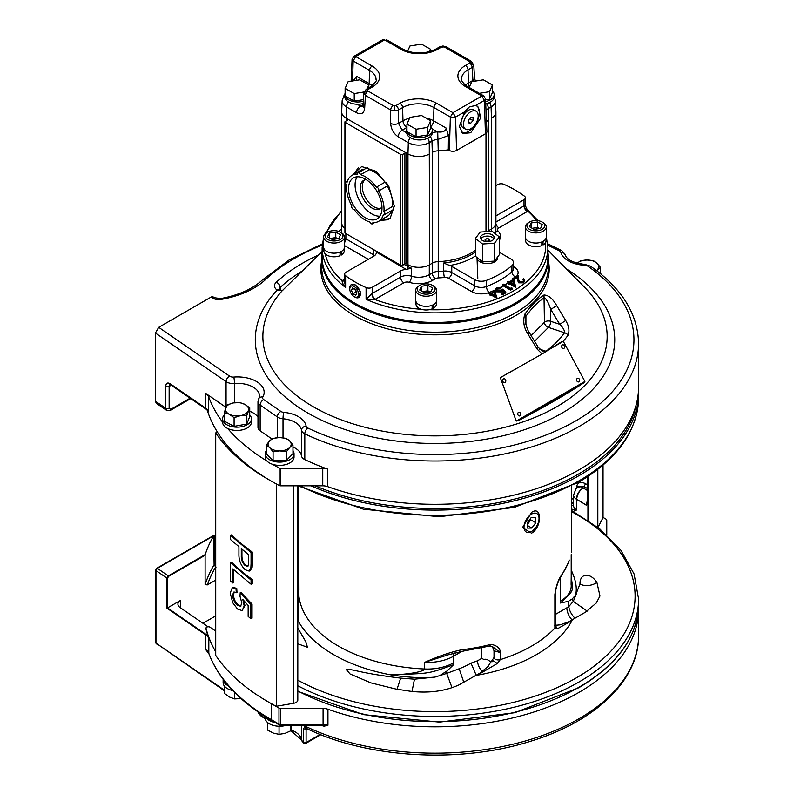 <?xml version="1.0" encoding="UTF-8"?>
<svg xmlns="http://www.w3.org/2000/svg" width="794" height="794" viewBox="0 0 794 794"><rect width="100%" height="100%" fill="white"/><g stroke="black" fill="none" stroke-linecap="round" stroke-linejoin="round"><path stroke-width="1.19" d="M488.241 238.796A2.313 1.34 180 0 1 488.767 241.088A2.313 1.34 180 0 1 485.065 240.205A2.313 1.34 180 0 1 488.241 238.796A2.313 1.34 180 0 1 489.501 240.542A2.313 1.34 180 0 1 486.474 241.267M493.908 238.934A6.818 3.94 0 0 0 489.967 236.394A6.818 3.94 0 0 0 480.807 238.934M489.997 233.962A6.918 3.99 180 0 1 494.275 237.743A6.918 3.99 180 0 1 484.717 241.346A6.918 3.99 180 0 1 480.449 237.743A6.918 3.99 180 0 1 489.997 233.962M480.251 232.056L475.408 238.408L482.524 244.006L494.464 243.252L499.307 236.9L492.201 231.302L480.251 232.056M499.307 236.9L499.307 254.745L494.464 261.097L482.524 261.851L475.408 256.254L475.408 238.408M482.524 261.851L482.524 244.006M494.464 261.097L494.464 243.252M497.709 256.849L497.709 257.623A10.342 5.975 180 0 1 497.699 257.752A10.342 5.975 180 0 1 483.407 263.142A10.342 5.975 180 0 1 477.015 257.752A10.342 5.975 180 0 1 477.015 257.623L477.015 257.514M340.031 252.075L340.031 255.688A10.183 5.876 180 0 1 326.86 255.082A10.183 5.876 180 0 1 323.873 250.934L323.873 248.433M344.229 248.433L344.229 250.934A10.183 5.876 180 0 1 341.251 255.082L341.251 251.5M341.668 111.984A15.304 8.833 0 0 0 346.144 118.237L347.663 119.11A1.181 0.685 180 0 1 348.01 119.596A1.181 0.685 180 0 1 347.663 120.073L345.271 121.462A1.181 0.685 0 0 0 344.924 121.939A1.181 0.685 0 0 0 345.271 122.425L400.841 154.512L400.841 265.325A1.181 0.685 180 0 0 402.518 265.325L404.91 263.945A1.181 0.685 0 0 1 406.588 263.945L407.967 264.739A15.304 8.833 180 0 0 429.604 264.739L432.353 263.151A9.25 5.34 0 0 1 438.308 261.603A51.074 29.487 180 0 0 475.408 250.219M346.144 120.956L346.144 118.237L406.588 153.133A1.181 0.685 180 0 0 404.91 153.133L402.518 154.512A1.181 0.685 0 0 1 400.841 154.512M410.3 137.69A5.538 3.196 120 0 0 408.305 142.632L407.967 153.927A15.304 8.833 0 0 0 429.604 153.927A15.304 8.833 180 0 1 407.967 153.927L407.967 264.739M432.412 152.309A9.25 5.34 180 0 0 432.353 152.339L432.303 152.369A9.25 5.34 0 0 1 438.238 150.81L437.722 131.953C442.853 132.469 445.672 131.179 446.168 128.092L448.471 135.566L437.921 139.446L437.722 131.953M467.775 143.982A51.074 29.487 0 0 0 474.207 140.27M489.511 102.555A5.538 3.196 60 0 1 491.089 106.932A14.828 8.555 0 0 0 495.426 100.669L495.903 111.765A15.304 8.833 180 0 1 491.426 118.237A15.304 8.833 0 0 0 495.913 111.984L495.913 222.806A15.304 8.833 180 0 1 491.426 229.049L488.677 230.637A9.25 5.34 0 0 0 487.347 231.61M488.628 119.854A9.25 5.34 180 0 1 488.677 119.825L488.727 119.795A9.25 5.34 0 0 0 486.494 121.889M344.924 228.245A15.304 8.833 180 0 1 341.668 222.806L341.668 112.073M400.841 265.325L345.271 233.238A1.181 0.685 180 0 1 344.924 232.761L344.924 121.939M379.284 220.95L390.122 218.37L394.32 206.152L389.08 186.997L376.118 171.345L361.677 166.561L352.725 174.948M406.945 128.817A12.823 7.404 0 0 0 406.687 130.276A12.823 7.404 0 0 0 409.982 135.228A12.823 7.404 0 0 0 424.105 137.183A12.823 7.404 0 0 0 432.343 130.276A12.823 7.404 0 0 0 430.626 126.583M432.343 130.276L432.343 132.538A12.823 7.404 180 0 1 424.105 139.456A12.823 7.404 180 0 1 409.982 137.491A12.823 7.404 180 0 1 406.687 132.538L406.687 130.276M427.638 134.95L430.626 128.231L430.626 120.678L427.638 127.397L427.638 134.95L416.056 136.816L406.945 131.655L406.945 124.102L409.942 117.383L421.515 115.517L430.626 120.678M406.945 124.102L416.056 129.263L416.056 136.816M416.056 129.263L427.638 127.397M345.122 93.126A12.823 7.404 0 0 0 344.864 94.585A12.823 7.404 0 0 0 348.159 99.538A12.823 7.404 0 0 0 363.324 101.235M363.186 103.538A12.823 7.404 180 0 1 348.159 101.801A12.823 7.404 180 0 1 344.864 96.848L344.864 94.585L343.951 95.667L342.145 100.669A14.828 8.555 0 0 0 346.482 106.932L356.566 112.758C361.21 114.931 363.9 113.473 364.654 108.391A5.538 3.196 -176.5 0 1 363.037 105.969L362.888 106.763L363.324 106.366M430.626 51.382L430.626 49.297L429.564 51.699M407.59 51.253L409.942 45.992L421.515 44.136L430.626 49.297M500.637 288.847L501.371 287.517L500.637 288.847L497.362 289.046L496.597 289.79M505.778 291.993L505.778 292.907L502.423 294.842L501.58 294.356L501.58 293.452L502.423 293.939L505.778 291.993L502.523 289.155L501.143 290.435L497.362 290.535L496.498 289.344L497.362 288.133L500.637 287.944M503.743 292.202L502.652 290.346L504.369 291.845L501.58 293.452M502.652 290.346L501.848 290.991L501.848 291.904L502.652 291.259M501.848 291.904L496.597 291.845L495.327 290.147L495.327 289.244L496.597 290.941L501.848 290.991M523.544 280.798L522.869 279.22L523.663 280.332L522.859 281.404L519.425 281.473L518.462 279.131L518.254 275.349L512.696 278.555L512.785 279.518A97.156 56.096 180 0 1 509.401 281.979M513.539 279.945L513.539 279.041L517.341 276.848L517.48 279.289L518.76 281.939L523.663 281.91L524.765 280.411L523.663 282.823L518.76 282.843L517.48 280.193L517.341 277.751L513.539 279.945L512.785 279.518M515.733 286.842L513.847 280.074L509.966 282.317L508.081 281.225L507.346 281.642L509.232 282.733L508.289 283.279L509.133 283.766L510.076 283.22L515.733 286.485L515.882 287.309M515.733 287.398L510.076 284.123L509.133 284.669L508.289 283.279M508.448 283.19L507.346 281.642M512.11 288.341L512.11 289.244L510.602 290.118L503.207 285.85L502.423 284.49L510.602 289.214L512.11 288.341L511.753 287.577L510.492 288.301L503.158 284.063L502.423 284.49M496.865 298.296L494.98 290.971L491.099 293.204L489.213 292.123L488.479 292.539L490.364 293.631L489.422 294.177L490.255 294.663L491.198 294.117L496.865 297.383L496.865 298.296L491.198 295.021L490.255 295.567L489.422 294.177M489.58 294.088L488.479 293.452L488.479 292.539M432.154 306.752L433.375 305.392M541.816 243.43L543.036 242.061M501.371 287.517L496.568 287.627L495.327 289.244M496.597 291.845L496.597 290.941M475.408 251.936A50.895 29.378 180 0 1 443.648 263.012L449.652 265.484A9.25 5.34 180 0 1 451.756 266.397L474.782 279.687A9.25 5.34 0 0 0 486.474 280.351A92.531 53.426 0 0 0 511.922 265.662A9.25 5.34 0 0 0 513.48 262.685A9.25 5.34 0 0 0 510.77 258.913L499.307 252.293M341.668 221.298A15.036 8.684 0 0 0 341.46 222.727A15.036 8.684 0 0 0 344.924 228.275M438.199 261.603L438.199 271.449A9.25 5.34 0 0 0 432.244 272.997L429.286 274.704A15.036 8.684 180 0 1 411.5 276.203L411.5 268.144L406.27 269.414A9.25 5.34 180 0 0 400.553 270.952L400.553 277.126A4.625 2.67 -120 0 0 403.828 282.793A4.625 2.67 0 0 1 409.297 282.327A19.661 11.354 180 0 0 432.551 280.371L435.509 278.664A4.625 2.67 0 0 1 438.496 277.89A55.52 32.058 180 0 0 444.432 277.483A4.625 2.67 0 0 1 448.491 278.228L471.517 291.527A13.875 8.009 180 0 0 488.479 292.728M376.118 251.053L376.366 252.145A9.25 5.34 180 0 1 376.376 252.482A9.25 5.34 180 0 1 373.666 256.254L346.005 272.223A4.625 2.67 0 0 0 344.656 274.119A4.625 2.67 0 0 0 345.618 275.746A112.887 65.177 0 0 0 355.196 282.039A112.887 65.177 0 0 0 366.084 287.567A4.625 2.67 0 0 0 372.178 287.339L400.553 270.952M371.86 293.681L366.084 299.328L374.818 299.507A4.625 2.412 64.4 0 1 371.86 293.681A4.625 2.67 180 0 0 372.178 293.512L372.178 287.339M538.134 220.712L527.047 209.328L525.38 205.775L524.308 205.656A4.625 2.908 -124.9 0 0 527.871 211.144L527.027 209.308M495.913 215.899L524.02 199.671A4.625 2.67 0 0 0 525.38 197.785A4.625 2.67 0 0 0 524.417 196.148A112.887 65.177 0 0 0 514.84 189.865A112.887 65.177 0 0 0 503.942 184.337A4.625 2.67 0 0 0 497.848 184.565L495.913 185.677M340.031 253.723L341.251 252.492M344.656 280.768A4.625 2.908 55.1 0 1 342.154 280.659C341.936 282.297 343.097 284.58 345.618 287.507L344.656 282.108L344.656 274.119M358.551 297.631L360.347 291.765L355.196 284.857L351.186 284.689M366.084 287.567L366.084 299.328A112.887 65.177 0 0 0 484.826 306.196A112.887 65.177 0 0 0 547.9 247.708L547.9 257.286A112.887 65.177 180 0 1 514.84 303.368A112.887 65.177 180 0 1 355.196 303.368A112.887 65.177 180 0 1 355.186 303.368A112.887 65.177 180 0 1 322.126 257.286L322.126 247.708A112.887 65.177 0 0 0 345.618 287.507L345.618 275.746M514.84 303.368L514.055 303.824A111.775 64.532 180 0 1 355.98 303.824L355.196 303.368M513.539 279.041L512.696 278.555M524.765 280.411L523.603 278.803L522.869 279.22M523.663 281.91L523.663 282.823M518.76 281.939L518.76 282.843M517.341 276.848L517.341 277.751M514.363 284.848L513.252 281.384L510.81 282.793L514.363 284.848M510.076 283.22L510.076 284.123M509.133 283.766L509.133 284.669M510.602 289.214L510.602 290.118M497.362 289.046L497.362 288.133M502.423 293.939L502.423 294.842M495.486 295.745L494.374 292.281L491.933 293.691L495.486 295.745M491.198 294.117L491.198 295.021M490.255 294.663L490.255 295.567M352.556 80.978L353.151 60.949L355.722 56.563L372.128 66.051A25.805 14.897 180 0 1 372.128 87.132L368.009 89.504A3.642 2.104 -120 0 0 366.193 89.315L363.821 92.987L365.439 95.399A3.642 2.104 -60 0 1 368.009 91.042L393.238 105.612A3.642 2.104 120 0 0 390.658 109.969L394.568 110.852L398.489 109.969A3.642 2.104 -120 0 0 395.908 105.612L394.568 105.93L394.568 110.852M363.116 104.61L360.476 106.138L362.957 106.525M348.477 101.999A5.538 3.196 -60 0 0 346.482 106.932L346.144 118.237A15.304 8.833 180 0 1 341.668 111.765L342.145 100.669M485.501 98.843L483.665 95.816L481.849 96.024L484.419 100.401A3.692 2.134 0 0 0 485.501 98.843L486.911 131.645A5.101 2.948 180 0 1 485.412 133.799L456.56 150.453A5.101 2.948 180 0 1 449.354 150.453L448.302 149.848A51.253 29.596 180 0 1 438.238 150.81M471.378 61.356A3.642 2.104 120 0 0 469.562 61.545L444.342 46.975A3.642 2.104 -60 0 1 446.159 46.796L471.378 61.356L473.75 65.138L472.132 67.44L468.023 69.812A3.642 2.104 -120 0 0 465.453 65.455A25.805 14.897 180 0 0 465.453 86.536L481.849 96.024L452.957 112.698L450.347 117.055A3.692 2.134 0 0 0 455.567 117.055L452.927 112.698M465.453 65.455L469.562 63.083A3.642 2.104 60 0 1 472.132 67.44L472.916 80.432L468.42 83.033L468.023 69.812A22.172 12.803 180 0 0 461.542 79.182C460.083 79.747 466.286 86.725 467.269 86.348L483.675 95.826M473.75 65.029L474.534 78.001A5.538 3.196 176.5 0 1 472.916 80.432L473.105 81.474M470.713 132.777L462.862 133.481L459.389 126.544L464.589 111.855L469.502 106.793L475.408 105.602L477.799 106.346L480.876 117.81L470.713 132.777M461.82 132.707A15.483 8.942 120 0 0 468.41 131.447A15.483 8.942 120 0 0 478.296 118.534A15.483 8.942 120 0 0 476.916 105.939M448.302 149.848L448.471 135.566M409.565 118.217A21.617 12.476 0 0 0 402.985 120.807L398.489 123.407L402.131 130.186L406.697 132.826M395.908 105.612L400.017 103.23A3.642 2.104 60 0 1 402.598 107.587L398.489 109.969L398.489 123.407A5.538 2.968 180 0 1 390.658 123.407L390.658 109.969L365.439 95.399L364.654 108.391M353.995 79.886L356.546 76.353L356.377 80.363M353.896 56.364L382.768 39.7L384.614 39.889L355.722 56.563L353.916 56.354L352.07 59.381A3.692 2.134 0 0 0 353.151 60.949L369.547 70.408A22.172 12.803 180 0 1 376.038 79.777C377.19 80.383 375.274 82.775 370.302 86.943A3.642 2.104 60 0 1 372.128 87.132M384.643 39.889L382.758 39.71M441.663 46.975L437.554 49.357A3.642 2.104 -120 0 0 435.727 49.168L439.836 46.796A3.642 2.104 60 0 1 441.663 46.975L443.002 46.657L443.002 47.382M368.813 87.806L368.813 84.988L367.116 88.789M363.424 99.647L354.233 101.126L354.233 93.573L345.122 88.412L348.119 81.693L359.692 79.827L368.813 84.988M345.122 88.412L345.122 95.965L354.233 101.126M354.233 93.573L363.999 91.995M485.62 101.563A12.823 7.404 0 0 0 494.166 94.585A12.823 7.404 0 0 0 492.449 90.893M494.166 94.585L494.166 96.848A12.823 7.404 180 0 1 485.72 103.806M356.585 292.063A3.474 2.005 60 0 1 355.275 290.187A3.474 2.005 60 0 1 354.928 289.115M469.443 129.362A10.421 6.015 120 0 0 477.343 120.43A10.421 6.015 120 0 0 476.043 111.18A10.421 6.015 120 0 0 472.222 111.051A10.421 6.015 120 0 0 464.321 119.973A10.421 6.015 120 0 0 465.621 129.224A10.421 6.015 120 0 0 469.443 129.362M473.135 117.542L472.986 120.599L470.683 123.259L468.529 122.871L468.678 119.805L470.991 117.145L473.135 117.542M465.621 129.224L463.2 127.834A10.421 6.015 -60 0 1 461.9 118.574A10.421 6.015 -60 0 1 469.8 109.651A10.421 6.015 -60 0 1 473.621 109.78L476.043 111.18M469.661 118.683L472.986 120.599M470.683 123.259L468.569 122.048M489.461 99.26L492.449 92.541L492.449 84.988L489.461 91.707L489.461 99.26L485.551 99.895M469.185 87.459L471.765 81.693L483.338 79.827L492.449 84.988M479.358 93.335L489.461 91.707M525.658 238.309L525.658 240.81A10.183 5.876 180 0 0 528.635 244.959A10.183 5.876 180 0 0 541.816 245.564L541.816 241.952M546.014 238.309L546.014 240.81A10.183 5.876 180 0 1 543.036 244.959L543.036 241.376M539.513 228.593L537.568 227.461L534.332 227.967A5.796 3.345 180 0 1 539.473 228.593M531.107 227.689L531.107 222.965L537.568 221.963L537.568 227.461M532.466 228.474A5.796 3.345 180 0 1 534.332 227.967L532.159 228.305M537.568 221.963L542.292 224.692L540.565 228.424L534.104 229.426L529.38 226.697L531.107 222.965M542.153 222.042A8.942 5.161 0 0 0 529.519 222.042A8.942 5.161 0 0 0 529.519 229.347A8.942 5.161 0 0 0 542.153 229.347A8.942 5.161 0 0 0 542.153 222.042L543.205 222.648L542.153 222.042M529.519 222.042L528.467 222.648A10.421 6.015 0 0 0 525.42 226.905A10.421 6.015 0 0 0 528.467 231.153A10.421 6.015 0 0 0 539.821 232.463A10.421 6.015 0 0 0 546.252 226.905A10.421 6.015 0 0 0 543.205 222.648L543.205 222.648M546.252 226.905L546.252 237.029A10.421 6.015 180 0 1 539.821 242.587A10.421 6.015 180 0 1 528.467 241.277A10.421 6.015 180 0 1 525.42 237.029L525.42 226.905M432.154 305.263L432.154 308.866A10.183 5.876 180 0 1 418.984 308.271A10.183 5.876 180 0 1 415.996 304.112L415.996 301.621M436.353 301.621L436.353 304.112A10.183 5.876 180 0 1 433.375 308.271L433.375 304.688M436.591 290.217L436.591 300.34A10.421 6.015 180 0 1 430.159 305.898A10.421 6.015 180 0 1 418.805 304.588A10.421 6.015 180 0 1 415.758 300.34L415.758 290.217A10.421 6.015 0 0 0 418.805 294.465A10.421 6.015 0 0 0 430.159 295.775A10.421 6.015 0 0 0 436.591 290.217A10.421 6.015 0 0 0 433.544 285.959L432.502 285.354A8.942 5.161 0 0 0 419.857 285.354A8.942 5.161 0 0 0 419.857 292.658A8.942 5.161 0 0 0 432.502 292.658A8.942 5.161 0 0 0 432.502 285.354L433.544 285.959M419.857 285.354L418.805 285.959A10.421 6.015 0 0 0 415.758 290.217M427.906 285.274L432.641 288.004L430.904 291.735L424.443 292.738L419.718 290.009L421.445 286.277L427.906 285.274L427.906 290.773L422.497 291.616M421.445 291.001L421.445 286.277M429.852 291.904L427.906 290.773M344.467 237.029L344.467 247.152A10.421 6.015 180 0 1 338.036 252.71A10.421 6.015 180 0 1 326.681 251.4A10.421 6.015 180 0 1 323.634 247.152L323.634 237.029A10.421 6.015 0 0 0 326.681 241.277A10.421 6.015 0 0 0 338.036 242.587A10.421 6.015 0 0 0 344.467 237.029A10.421 6.015 0 0 0 341.42 232.771L340.378 232.166A8.942 5.161 0 0 0 327.733 232.166A8.942 5.161 0 0 0 327.733 239.47A8.942 5.161 0 0 0 340.378 239.47A8.942 5.161 0 0 0 340.378 232.166L341.42 232.771M327.733 232.166L326.681 232.771A10.421 6.015 0 0 0 323.634 237.029M335.783 232.086L340.517 234.816L338.78 238.547L332.319 239.55L327.594 236.82L329.321 233.089L335.783 232.086L335.783 237.585L330.373 238.428M329.321 237.823L329.321 233.089M337.728 238.716L335.783 237.585M283.011 437.772L283.011 418.766A21.974 12.684 180 0 1 295.15 422.329A21.974 12.684 180 0 1 301.502 430.189A9.25 5.34 0 0 0 304.181 433.504A9.25 5.34 0 0 0 304.807 433.832A203.572 117.532 0 0 0 521.42 449.9A203.572 117.532 0 0 0 638.584 343.484L638.584 386.777A203.572 117.532 180 0 1 533.955 489.491A203.572 117.532 180 0 1 327.624 486.623A9.25 5.34 0 0 0 322.751 485.819L280.719 485.819A2.313 1.34 180 0 1 279.16 485.471A231.322 133.551 180 0 1 207.591 411.213L207.055 409.932M272.531 464.311A231.322 133.551 0 0 0 279.16 467.944A2.313 1.34 0 0 0 280.719 468.291L322.751 468.291A9.25 5.34 180 0 1 327.624 469.095A203.572 117.532 180 0 1 304.807 459.587A9.25 5.34 180 0 1 304.181 459.26A9.25 5.34 180 0 1 301.502 455.954A21.974 12.684 0 0 0 295.15 448.094A21.974 12.684 0 0 0 292.966 446.992M225.913 407.292L205.755 393.417A13.875 8.009 180 0 1 208.703 396.911A231.322 133.551 0 0 0 222.568 422.1A14.421 8.327 180 0 0 228.702 428.939A14.421 8.327 180 0 0 243.639 429.504A14.421 8.327 180 0 0 251.41 422.12L251.41 418.825A14.421 8.327 0 0 0 249.733 414.934M227.68 428.482A231.322 133.551 0 0 0 266.913 460.996M208.703 396.911L208.703 411.719L207.591 411.213M206.996 409.813L207.492 410.915M205.755 393.417L205.755 408.225A13.875 8.009 0 0 1 208.703 411.719L206.38 409.367A2.313 1.449 124.5 0 1 206.222 409.277L207.135 409.982M322.215 245.098A198.937 114.862 0 0 0 265.404 279.687A4.625 3.226 -133.3 0 0 262.228 280.093C252.591 289.006 238.766 295.16 220.772 298.564L214.618 297.78L213.219 296.976A4.625 2.67 -60 0 0 210.906 297.204L158.701 327.346L229.615 376.148A4.625 2.67 0 0 0 229.893 376.316A4.625 2.67 0 0 0 233.813 377.071A26.599 15.354 180 0 1 256.363 381.418A26.599 15.354 180 0 1 262.834 397.04A4.625 2.67 0 0 0 263.697 399.59L280.907 411.431A4.625 2.67 0 0 0 281.175 411.6A4.625 2.67 0 0 0 283.726 412.354A26.599 15.354 180 0 1 298.425 416.661A26.599 15.354 180 0 1 306.117 426.18A4.625 2.67 0 0 0 307.447 427.837A4.625 2.67 0 0 0 307.764 427.996A198.937 114.862 0 0 0 575.69 420.929A198.937 114.862 0 0 0 587.937 266.238A4.625 2.67 0 0 0 587.649 266.059A4.625 2.67 0 0 0 584.781 265.285A26.599 15.354 180 0 1 568.306 260.849A26.599 15.354 180 0 1 560.832 252.363A4.625 2.67 0 0 0 559.532 250.894A4.625 2.67 0 0 0 559.234 250.735L547.82 245.207M166.591 410.359L156.269 403.253L155.416 401.208L155.416 333.023L158.701 327.346M170.214 383.77L205.755 408.225A2.313 1.449 124.5 0 0 206.222 409.277L170.67 384.822A2.313 1.449 -55.5 0 1 170.214 383.77C167.494 382.242 165.996 383.095 165.738 386.36L165.738 408.305L166.621 410.379L170.303 410.389A2.313 1.34 -120 0 0 170.789 409.337L169.142 408.394A2.313 1.34 180 0 1 165.877 408.394A2.313 1.34 180 0 1 165.738 408.305L155.416 401.208M257.981 417.148A21.974 12.684 0 0 0 253.088 412.85A21.974 12.684 0 0 0 249.733 411.252M271.935 438.953L260.144 430.844A9.25 5.34 180 0 1 257.981 427.41L257.981 401.645A9.25 5.34 0 0 0 260.144 405.079A4.625 2.898 -55.5 0 1 263.697 399.59M169.896 384.445L169.142 386.44L169.142 408.394M322.126 251.529L282.198 290.743L277.175 290.098A11.563 6.68 180 0 1 276.243 282.267A187.374 108.183 180 0 1 319.119 254.705M277.582 290.425L279.806 290.068A4.625 2.898 124.6 0 0 277.175 290.098A179.722 103.756 180 0 0 307.933 413.079A179.722 103.756 180 0 0 559.83 414.369A179.722 103.756 180 0 0 566.509 268.987M547.9 250.13L584.573 287.279A172.139 99.379 180 0 1 539.424 415.5A172.139 99.379 180 0 1 313.293 406.766A172.139 99.379 180 0 1 282.198 290.743L282.922 290.157M311.834 262.05L312.747 261.236M561.745 341.658L563.293 341.321L584.9 381.448L583.759 382.887C566.062 394.509 544.317 407.054 518.532 420.542L516.239 421.088L500.319 377.676L542.074 354.005L537.141 349.062L528.079 334.234C523.762 327.694 522.68 320.994 524.854 314.146C531.345 305.353 537.727 298.981 543.979 295.011C548.545 295.12 552.783 298.653 556.693 305.621L565.695 320.518C568.961 325.987 569.745 330.88 568.038 335.217A4.625 3.494 35.5 0 0 564.534 332.765C564.663 330.423 563.085 327.604 559.77 324.319L565.695 320.518M561.457 341.827L542.074 354.005M577.357 378.361A1.925 1.548 -103 0 1 578.915 381.835A1.925 1.548 -103 0 1 577.357 378.361M518.472 412.354A1.925 1.548 -103 0 1 520.03 415.828A1.925 1.548 -103 0 1 518.472 412.354M562.351 344.933A1.925 1.548 -103 0 1 563.909 348.407A1.925 1.548 -103 0 1 562.351 344.933M503.456 378.937A1.925 1.548 -103 0 1 505.024 382.41A1.925 1.548 -103 0 1 503.456 378.937M537.141 349.062L538.282 347.375L542.491 351.196L545.518 351.484M538.282 347.375L529.261 332.507L528.079 334.234M525.926 324.518L525.926 316.25L525.31 320.002C524.616 319.337 526.988 330.016 529.261 332.507M546.58 350.859A140.101 80.889 0 0 0 564.534 332.765L548.446 327.406A4.625 1.886 108.4 0 0 550.758 321.312L559.77 324.319L550.758 309.462C548.793 303.298 546.689 299.398 544.436 297.75C538.322 301.492 532.159 307.655 525.926 316.25L524.854 314.146M556.693 305.621L550.758 309.462L550.758 321.312A4.625 2.67 0 0 0 544.436 322.295L543.979 295.011M322.126 252.284A113.353 65.445 0 0 0 321.669 258.189A113.353 65.445 0 0 0 354.868 304.469A113.353 65.445 0 0 0 478.395 318.652A113.353 65.445 0 0 0 548.366 258.189A113.353 65.445 0 0 0 547.9 252.284M512.845 283.974L513.768 283.011M601.078 274.168A14.421 8.327 0 0 0 600.472 273.106M223.422 681.024A14.421 8.327 180 0 1 223.471 680.865A14.421 8.327 180 0 1 223.799 680.17M232.682 690.502A14.421 8.327 180 0 1 223.134 682.671L223.134 679.376A14.421 8.327 0 0 0 229.049 686.105M290.892 725.24L290.892 730.758L291.329 725.24M267.776 722.669L267.776 730.192L273.414 733.11L279.051 734.331L284.977 733.388L290.892 730.758M279.051 726.232L279.051 734.331M535.722 527.563A10.62 6.134 120 0 0 539.037 518.452A10.62 6.134 120 0 0 535.047 513.113A10.62 6.134 120 0 0 527.325 518.045A10.62 6.134 120 0 0 524.338 529.479A10.62 6.134 120 0 0 531.514 531.484A10.62 6.134 120 0 0 535.722 527.563M531.851 528.05L527.613 528.119L527.276 522.869L531.196 517.559L535.434 517.499L535.771 522.74L531.851 528.05L527.444 525.509M535.771 522.74L530.799 519.871L530.69 518.234M527.385 524.506L530.799 519.871M224.811 690.462L155.961 643.09L224.811 691.048M156.021 569.695A1.112 0.645 0 0 0 155.703 570.152L156.785 568.276A1.112 0.645 -120 0 1 157.341 568.335L155.961 570.558L166.988 578.151L168.318 575.888L168.586 576.345L167.534 578.161L167.524 607.896L205.974 634.366A15.175 8.764 180 0 1 208.167 636.381A231.322 133.551 180 0 1 206.043 629.245L206.043 628.858M215.958 567.293L214.102 564.802L213.665 535.811A233.644 134.891 180 0 0 205.229 554.579L168.318 575.888L157.341 568.335L213.665 535.811M270.536 703.186A231.322 133.551 0 0 0 271.439 703.712L278.972 708.059A2.223 1.28 0 0 0 280.54 708.437L323.079 708.437A9.25 5.34 180 0 1 327.942 709.241A203.572 117.532 0 0 0 534.124 711.94A203.572 117.532 0 0 0 638.584 609.276A203.572 117.532 0 0 0 638.535 606.705M215.72 631.101L210.112 627.25A2.313 1.34 0 0 0 209.973 627.161A2.313 1.34 0 0 0 207.452 626.873A2.313 1.34 0 0 0 206.023 628.104A2.313 1.34 0 0 0 206.043 628.292A231.322 133.551 0 0 0 215.72 651.785M603.043 517.41L606.12 519.187A2.223 1.28 0 0 1 606.765 520.09L606.765 534.888M208.167 636.381L208.822 638.515L208.822 653.283A1.846 1.479 159.6 0 0 208.901 653.7L205.686 649.581L209.001 653.909M205.974 634.366L205.686 634.803L166.988 608.184L180.635 600.333A9.25 5.34 180 0 0 177.925 604.105A9.25 5.34 180 0 0 180.089 607.539L208.048 626.784M168.586 576.345L205.11 555.254L205.11 584.682L207.433 584.86L215.72 580.077M205.11 555.254L205.229 554.579M215.72 615.886L202.936 623.26M322.761 725.24L327.942 725.259L324.091 726.192L320.578 725.24M324.091 726.192L323.079 724.456L280.54 724.456A2.223 1.28 180 0 1 278.972 724.088A1.846 1.072 120 0 0 279.319 724.912L280.54 725.24L280.54 708.437M305.7 728.009L306.047 726.579L304.181 727.671L303.298 729.795L306.097 729.914L304.807 727.254L304.807 725.24M308.201 729.259L306.097 729.914L306.097 742.569A1.846 1.072 180 0 1 303.477 742.569A1.846 1.072 180 0 1 303.298 742.45A1.846 1.211 127.8 0 0 303.655 743.273A1.846 1.846 0 0 0 305.71 743.412A1.846 1.072 -120 0 0 306.097 742.569L320.19 734.43M306.047 726.579L307.159 728.773C368.763 758.548 460.977 763.58 530.988 741.11C595.56 721.409 639.12 679.942 638.584 635.647A203.572 117.532 180 0 1 522.154 741.864A203.572 117.532 180 0 1 306.047 726.579M556.644 625.166L560.147 624.848L572.037 620.551L557.319 628.848L554.877 628.114A136.479 78.795 180 0 1 531.523 646.137A136.479 78.795 180 0 1 500.289 659.625L497.203 663.556L477.373 675.198L488.181 666.394C490.374 662.265 491.734 660.697 492.27 661.68M298.822 588.185L298.931 596.433A37.01 21.369 180 0 1 298.822 594.805L298.822 588.374A37.01 21.369 0 0 0 298.931 589.813L298.534 486.176M459.696 650.187C449.384 652.519 437.692 656.578 424.611 662.375L448.114 654.812L464.252 650.891A3.474 0.615 -97.3 0 0 464.559 649.413L459.696 650.187L459.547 651.269M489.312 645.661L491.139 644.311C497.223 645.621 500.28 648.37 500.289 652.559L494.017 650.762L494.017 657.472A4.238 2.451 180 0 1 494.017 657.472A4.238 2.451 180 0 0 500.289 659.625L500.289 652.559L492.756 646.872L489.848 645.969M531.523 512.418L522.531 527.553L531.523 533.191C542.163 527.405 542.163 504.954 531.523 512.418M298.534 571.462L297.988 571.63L298.534 571.184M555.433 592.711C555.175 590.805 558.48 579.322 560.951 576.652A3.474 2.62 -144.7 0 0 561.338 575.402C558.162 579.828 556.008 586.22 554.877 594.577L555.393 593.406A4.238 2.451 0 0 0 555.363 593.138M560.951 576.652L568.117 563.432A3.474 2.769 21 0 0 568.266 562.618L569.07 560.911M568.117 563.432L569.248 560.028M297.81 575.809L298.564 582.091M297.81 611.757L298.733 621.891L297.81 619.866M453.602 662.792A37.01 21.369 180 0 1 424.611 668.995A136.479 78.795 180 0 1 298.931 596.433L298.733 621.891A143.426 82.804 180 0 0 390.33 674.771C429.564 673.213 426.08 674.682 453.553 664.717L453.602 656.181A37.01 21.369 0 0 1 424.611 662.375L424.611 668.995C423.242 672.578 400.692 675.039 390.33 674.771L390.33 674.771C407.888 677.53 422.795 678.304 435.052 677.074L414.478 679.188L400.662 678.126C355.563 672.528 353.489 668.687 346.382 669.729L350.114 673.997L370.907 682.88L396.017 689.063L411.361 691.385C429.316 693.281 445.166 691.117 458.922 684.914L478.683 673.818M569.635 621.305L585.535 612.124L596.274 603.023L599.986 595.976L596.899 582.449C590.071 571.978 579.68 573.238 579.987 583.977L575.62 595.034C577.248 588.146 575.809 579.898 571.303 570.291L571.104 584.414M298.534 571.948L297.81 572.365M297.81 627.994L305.789 641.711L307.477 647.259L297.81 643.785M298.832 594.547L297.81 603.103M297.81 592.701L298.822 591.709M298.832 588.523L298.762 587.272M440.422 675.148L447.032 670.95L446.694 673.401L435.052 677.074M447.032 670.95L453.553 664.717M463.825 682.393L459.16 668.746L446.694 673.401L452.014 687.664M575.62 595.034L572.236 598.954L568.266 601.356L560.425 603.013L560.365 577.546M476.202 675.247L471.001 663.139L477.541 660.777A10.411 6.015 60 0 0 477.839 663.347A10.411 6.015 60 0 0 478.286 664.935A10.411 6.015 60 0 0 481.442 670.533A10.411 6.015 60 0 0 482.206 671.377M560.425 603.013C578.26 586.845 570.936 591.828 571.303 570.291A143.426 82.804 180 0 0 571.214 570.132M557.319 628.848L555.393 625.474M555.393 614.417L566.856 607.797A24.872 14.361 120 0 0 568.802 606.556L573.288 601.356L572.236 598.954M494.027 657.462L491.327 661.541M492.488 661.402C491.943 659.943 493.511 660.658 497.203 663.556M265.444 716.138A14.421 8.327 0 0 0 271.885 721.657A14.421 8.327 0 0 0 275.24 722.55M286.465 725.24A14.421 8.327 180 0 1 271.885 724.942A14.421 8.327 180 0 1 265.196 717.915L265.196 716.595M294.028 453.771L294.028 457.066A14.421 8.327 180 0 1 286.267 464.45A14.421 8.327 180 0 1 271.33 463.875A14.421 8.327 180 0 1 265.196 457.066L265.196 453.771A14.421 8.327 0 0 0 271.33 460.58A14.421 8.327 0 0 0 286.267 461.155A14.421 8.327 0 0 0 294.028 453.771A14.421 8.327 0 0 0 292.966 450.635M266.258 450.635A14.421 8.327 0 0 0 265.196 453.771M241.019 698.591L234.647 698.909L234.647 692.527M225.724 682.612L225.288 683.753M224.811 686.572L224.811 693.688L229.724 697.142L234.647 698.909M234.091 417.654L229.168 414.2L224.255 412.443L224.255 421.148L234.091 426.358L234.091 417.654L240.463 415.649A11.563 6.68 0 0 0 248.284 410.726A11.563 6.68 0 0 0 244.81 404.354A11.563 6.68 0 0 0 233.515 402.905A11.563 6.68 0 0 0 225.695 407.828A11.563 6.68 0 0 0 229.168 414.2A11.563 6.68 0 0 0 240.463 415.649L246.835 415.331L246.835 424.036L234.091 426.358M224.255 412.443L227.144 404.91L233.515 402.905L239.887 402.598L244.81 404.354L249.733 407.808L246.835 415.331M246.835 424.036L249.733 416.513L249.733 407.808M224.255 414.934A14.421 8.327 0 0 0 222.568 418.825A14.421 8.327 0 0 0 228.702 425.644A14.421 8.327 0 0 0 243.639 426.219A14.421 8.327 0 0 0 251.41 418.825M266.258 445.156L269.533 440.948L272.799 438.427L279.478 437.544A11.563 6.68 0 0 0 269.533 440.948A11.563 6.68 0 0 0 269.662 447.627L266.258 445.156L266.258 453.86L273.076 460.49L273.076 451.786L269.662 447.627A11.563 6.68 0 0 0 279.746 450.893A11.563 6.68 0 0 0 289.701 447.488A11.563 6.68 0 0 0 289.562 440.819A11.563 6.68 0 0 0 279.478 437.544L286.158 438.338L289.562 440.819L292.966 444.977L289.701 447.488L286.426 451.697L279.746 450.893L273.076 451.786M286.426 451.697L286.426 460.401L292.966 453.682L292.966 444.977M286.426 460.401L273.076 460.49M481.63 647.954L481.63 658.226L483.854 659.506A9.25 5.34 60 0 1 488.181 660.122A9.25 5.34 60 0 1 490.781 662.246M573.586 502.9L573 502.721A218.618 126.216 0 0 0 571.501 501.997M571.501 509.143L576.702 509.937L573.208 511.425M587.828 488.776A218.618 126.216 0 0 0 583.679 486.394L582.955 487.218A1.161 0.665 0 0 0 583.163 487.982C579.064 490.642 576.811 494.384 576.414 499.198A10.411 6.015 0 0 0 576.702 499.357C577.089 494.553 579.243 490.761 583.163 487.982A216.286 124.876 180 0 1 587.828 490.712M582.955 487.218A9.25 6.749 -139 0 0 575.978 488.697L577.953 486.424L583.679 486.394A2.293 1.3 119.2 0 0 585.267 483.566C579.957 481.164 576.98 482.732 576.325 488.27L576.325 488.3M573.586 502.175A2.293 1.211 -63.9 0 1 573 502.721L571.501 504.448M587.937 520.229L587.937 503.257L586.438 505.272L587.451 502.016L587.937 503.257L587.937 500.2A2.313 1.34 180 0 1 587.828 499.793L587.451 502.016M603.043 465.105L603.043 517.619L597.951 527.434M587.937 476.46L587.937 500.2M575.978 488.697L573.586 495.069L573.586 505.649A10.411 6.015 180 0 0 576.414 509.768A10.411 6.015 180 0 0 576.702 509.937L576.702 499.357A207.036 119.537 180 0 1 582.32 502.671A207.036 119.537 180 0 1 586.438 505.272L587.828 497.441M596.532 270.556A11.563 6.68 0 0 0 597.207 269.95A11.563 6.68 0 0 0 597.048 263.271A11.563 6.68 0 0 0 586.965 260.015A11.563 6.68 0 0 0 577.198 263.251M577.02 263.429L580.285 260.908L586.965 260.015L593.634 260.799L597.048 263.271L600.472 267.429L596.602 270.605M600.472 273.662L600.472 267.429M241.297 554.718A220.921 127.546 0 0 0 241.932 555.334M217.566 432.343L215.72 432.879A231.322 133.551 0 0 0 270.536 480.688M297.81 485.819L297.81 700.08A5.776 3.335 180 0 1 296.241 702.362A5.776 3.335 180 0 1 293.701 703.266L276.272 706.293A231.322 133.551 180 0 1 272.967 704.526A231.322 133.551 180 0 1 215.72 655.378L215.72 432.879M276.272 706.293L276.272 483.923M236.017 588.701L236.741 588.414L236.999 592.453L236.284 592.731L236.017 588.701L232.295 587.709L230.21 593.049L232.711 602.686L237.535 609.018L242.13 610.616L244.195 605.901L244.919 605.624L242.13 610.616M234.22 591.987L233.535 594.696C233.595 598.587 235.103 601.961 238.051 604.81L240.9 606.15M240.87 592.384L252.055 604.065L250.795 604.562L240.235 592.632L240.87 592.384M250.795 617.246A231.322 133.551 0 0 0 252.055 618.149L252.055 604.065M244.086 600.869L244.919 605.624M236.741 588.414L233.198 587.352M251.063 582.796A231.322 133.551 0 0 0 252.353 583.709L252.353 579.521A231.322 133.551 180 0 1 231.63 562.261L230.468 562.728L251.063 580.037L251.063 584.225L232.85 568.911L232.85 582.995L233.783 582.627L233.783 569.695M232.85 581.734A231.322 133.551 0 0 0 233.783 582.627M252.353 552.108A231.322 133.551 180 0 1 231.63 534.858L230.468 535.315L251.063 552.624L251.063 563.532L252.353 563.025L252.353 552.108L251.063 552.624M252.353 563.025L252.135 567.273L250.239 570.658M244.195 605.901L242.825 599.46L248.155 605.455L248.155 616.422L250.795 618.645L252.055 618.149M240.235 592.632L239.977 596.225L241.823 602.854L240.622 606.308L237.376 605.078C234.498 602.656 232.9 599.321 232.582 595.073L233.734 592.086L236.284 592.731M250.795 604.562L250.795 618.645M232.582 595.073L233.535 594.696M237.376 605.078L238.051 604.81M232.85 582.995L230.468 581L230.468 562.728M252.353 579.521L251.063 580.037M251.063 584.225L252.353 583.709M251.063 563.532L250.864 567.77L249.167 571.094L245.148 569.725C240.8 565.467 238.726 560.187 238.925 553.875L238.925 546.6L230.468 539.503L230.468 535.315M241.297 555.76C241.148 559.641 242.398 562.886 245.058 565.467L247.629 566.38L248.502 565.169L248.691 554.817L241.297 548.594L241.297 555.76L241.932 555.512C241.892 559.83 243.192 563.055 245.822 565.169L248.026 566.112M250.864 567.77L252.135 567.273M245.058 565.467L245.822 565.169M241.932 555.512L241.932 549.13M241.336 554.758L241.336 555.721M388.484 219.68L380.098 220.484M353.538 174.472L358.441 167.603M360.605 174.68L369.21 169.708A26.559 15.334 60 0 1 377.398 174.144A26.559 15.334 60 0 1 384.911 182.233A2.293 1.32 60 0 1 386.162 182.64A2.293 1.32 60 0 1 387.293 185.995A26.559 15.334 60 0 1 392.544 206.46L383.939 211.422A26.559 15.334 -120 0 0 378.688 190.967A2.293 1.32 -120 0 0 377.557 187.602A2.293 1.32 -120 0 0 376.306 187.205A26.559 15.334 -120 0 0 368.793 179.107A26.559 15.334 -120 0 0 360.605 174.68A2.293 1.32 -120 0 0 359.543 173.231A2.293 1.32 -120 0 0 358.094 172.903A2.293 1.32 -120 0 0 357.628 174.154A26.559 15.334 -120 0 0 351.98 175.375A26.559 15.334 -120 0 0 347.177 182.084A2.293 1.32 -120 0 0 346.105 182.005A2.293 1.32 -120 0 0 346.581 185.32A26.559 15.334 -120 0 0 351.831 205.785A2.293 1.32 -120 0 0 352.973 209.14A2.293 1.32 -120 0 0 354.223 209.547A26.559 15.334 -120 0 0 361.736 217.635A26.559 15.334 -120 0 0 369.915 222.072A2.293 1.32 -120 0 0 370.987 223.521A2.293 1.32 -120 0 0 372.436 223.848A2.293 1.32 -120 0 0 372.902 222.598A26.559 15.334 -120 0 0 378.539 221.377A26.559 15.334 -120 0 0 383.353 214.668A2.293 1.32 -120 0 0 384.425 214.737A2.293 1.32 -120 0 0 383.939 211.422M384.911 182.233L376.306 187.205M378.688 190.967L387.293 185.995M368.406 181.221A23.651 13.657 60 0 1 381.249 201.924A23.651 13.657 60 0 1 377.09 218.856A23.651 13.657 60 0 1 362.124 215.521A23.651 13.657 60 0 1 349.281 194.818A23.651 13.657 60 0 1 353.439 177.896A23.651 13.657 60 0 1 368.406 181.221M392.544 206.46A2.293 1.32 60 0 1 393.03 209.775L384.425 214.737M391.69 210.549A26.559 15.334 60 0 1 387.144 216.415L378.539 221.377M351.98 175.375L360.585 170.402A26.559 15.334 60 0 1 364.506 169.201M358.094 172.903L366.699 167.941A2.293 1.32 60 0 1 368.148 168.259A2.293 1.32 60 0 1 369.21 169.708M357.171 176.804A23.651 13.657 -120 0 0 368.664 211.75A23.651 13.657 -120 0 0 379.899 216.167M381.954 206.867A16.356 9.449 60 0 1 379.989 208.762A16.356 9.449 60 0 1 369.637 206.46A16.356 9.449 60 0 1 360.744 192.138A16.356 9.449 60 0 1 363.622 180.427A16.356 9.449 60 0 1 366.252 179.672M364.724 179.95A16.356 9.449 -120 0 0 371.691 205.279A16.356 9.449 -120 0 0 380.951 208.058M352.933 293.82L351.335 290.187L352.566 287.954L355.384 289.334L356.982 292.966L355.752 295.199L352.933 293.82L356.069 292.003L356.695 292.311M353.995 288.659L351.335 290.187M354.759 289.036L356.069 292.003M354.491 296.807A6.193 3.573 -120 0 0 358.531 293.72A6.193 3.573 -120 0 0 353.826 286.346A6.193 3.573 -120 0 0 349.777 289.036A6.193 3.573 -120 0 0 354.164 296.638A6.193 3.573 -120 0 0 354.491 296.807M349.777 289.036L349.777 288.004A7.454 4.307 60 0 1 354.66 284.758A7.454 4.307 60 0 1 360.307 293.641A7.454 4.307 60 0 1 355.444 297.363A7.454 4.307 60 0 1 355.057 297.154L354.164 296.638M359.851 291.309L359.216 289.085M357.915 287.229L357.409 286.971M422.805 291.785A5.796 3.345 180 0 1 424.681 291.279A5.796 3.345 180 0 1 429.822 291.904M330.681 238.597A5.796 3.345 180 0 1 332.557 238.091A5.796 3.345 180 0 1 337.688 238.716M530.581 518.383A5.786 3.335 -60 0 1 528.834 522.531A5.786 3.335 -60 0 1 527.355 524.1M404.91 153.133L404.91 263.945M402.518 265.325L402.518 154.512M406.588 263.945L406.588 153.133M429.604 264.739L429.266 142.632A5.538 3.196 -120 0 0 427.688 138.245M432.353 152.339L432.353 263.151M438.308 150.81L438.308 261.603M485.988 231.689L485.988 133.402M488.677 230.637L488.677 119.825M488.727 119.795L488.389 108.49L491.089 106.932L491.426 118.237L491.426 229.049M347.663 119.11L347.663 120.073M345.271 233.238L345.271 122.425M495.863 231.123A4.625 3.325 136.9 0 0 498.116 231.054A4.625 2.67 0 0 1 498.92 227.898A4.625 2.67 60 0 1 495.863 223.69M491.456 229.029L491.456 231.352M495.863 223.521L495.863 232.672A15.036 8.684 180 0 1 495.674 234.032M498.116 231.054A19.661 11.354 180 0 1 499.307 240.324M495.327 289.879A97.156 56.096 180 0 1 489.561 292.321M421.406 309.303A110.664 63.897 0 0 1 374.818 299.507A9.25 5.34 180 0 0 375.453 299.179L403.828 282.793M429.316 309.71A110.664 63.897 0 0 0 545.538 242.587M536.605 220.553A110.664 63.897 0 0 0 527.871 211.144A9.25 5.34 180 0 1 527.295 211.512L498.92 227.898M516.537 276.342A13.875 8.009 180 0 0 514.046 266.973L513.48 266.645M508.001 282.922A97.156 56.096 180 0 1 504.726 284.977M503.207 285.85A97.156 56.096 180 0 1 500.657 287.259M515.455 276.967A4.625 3.136 49.2 0 1 511.922 271.826A92.531 53.426 180 0 1 486.474 286.525A4.625 2.104 -111.1 0 0 488.846 292.331M486.474 280.351L486.474 286.525A9.25 5.34 180 0 1 474.782 285.86A4.625 2.67 -60 0 1 471.517 291.527M474.782 279.687L474.782 285.86L451.756 272.56L451.756 266.397M448.491 278.228A4.625 2.67 120 0 0 451.756 272.56A9.25 5.34 0 0 0 443.648 271.082A4.625 0.645 -95.7 0 0 444.432 277.483M443.648 263.012L443.648 271.082A50.895 29.378 180 0 1 438.199 271.449L438.496 277.89M485.809 241.019L485.809 239.044M485.174 239.599L485.174 240.463M488.548 241.178A4.625 2.67 60 0 1 488.499 240.522A9.25 5.34 0 0 0 487.308 241.366M489.65 239.857L488.499 240.522L488.499 238.875M488.499 231.53L488.499 230.746M432.244 263.221L432.244 272.997A4.625 2.67 -120 0 0 435.509 278.664M432.551 280.371A4.625 2.67 60 0 1 429.286 274.704L429.286 264.918M408.017 264.769L408.017 266.645A2.313 1.34 -60 0 1 406.518 269.394M411.5 268.144A15.036 8.684 180 0 1 408.017 266.645L404.126 264.392M409.297 282.327A4.625 1.796 -72.7 0 0 411.5 276.203A9.25 5.34 0 0 0 400.553 277.126L372.178 293.512A4.625 2.67 60 0 0 375.453 299.179M524.02 199.671L524.02 205.845A4.625 2.67 -120 0 0 527.295 211.512M524.308 205.656A4.625 2.67 180 0 1 524.02 205.845L495.913 222.072M325.203 253.832A110.664 63.897 0 0 0 342.154 280.659A9.25 5.34 180 0 1 342.74 280.292L344.656 279.18M341.668 211.581A110.664 63.897 0 0 0 326.711 232.761M338.839 231.461A19.661 11.354 180 0 1 341.46 229.148M344.467 245.574L368.327 259.34M344.656 280.679A4.625 2.67 60 0 1 342.74 280.292M374.679 255.569A9.25 5.34 0 0 0 373.666 254.874A4.625 2.67 -60 0 1 373.438 256.383M344.467 242.716A4.625 2.67 120 0 0 345.866 238.815A15.036 8.684 180 0 1 344.467 237.892M373.666 249.634L373.666 254.874L345.866 238.815L345.866 233.585M341.46 232.801A15.036 8.684 180 0 1 341.46 232.682L341.46 222.727M376.366 252.145L406.27 269.414M514.046 266.973A4.625 2.67 -60 0 1 513.48 267.241M511.922 265.662L511.922 271.826A9.25 5.34 180 0 0 513.48 268.858L513.48 262.685M475.408 255.936A53.208 30.718 180 0 1 449.652 265.484M517.48 279.289L517.48 280.193M406.945 127.407A16.079 9.28 0 0 0 406.905 127.437L402.131 130.186A5.538 3.196 -60 0 0 398.221 136.806L408.305 142.632A14.828 8.555 0 0 0 429.266 142.632L431.966 141.074A9.727 5.618 180 0 1 437.921 139.446M432.105 128.856L437.385 131.903A15.265 8.813 180 0 0 432.333 132.707M398.221 136.806C393.606 133.63 391.085 129.164 390.658 123.407M363.821 93.097L367.453 90.278L368.009 91.042M357.211 104.252L360.476 106.138A5.538 3.196 120 0 0 356.566 112.758M469.562 63.083L470.117 62.309L469.562 61.545M444.342 46.975L443.002 46.657M437.554 49.357A25.805 14.897 180 0 1 401.049 49.357L384.614 39.889M368.009 89.504L367.453 90.278M393.238 105.612L394.568 105.93M400.017 103.23A25.805 14.897 180 0 1 436.521 103.23L452.957 112.698M473.75 65.138L470.117 62.309M486.007 110.743A9.727 5.618 180 0 1 488.389 108.49A5.538 3.196 -120 0 0 486.464 103.637M465.453 86.536A3.642 2.104 -60 0 1 467.269 86.348M475.408 105.602L484.419 100.401L485.412 133.799M456.56 150.453L455.567 117.055L464.589 111.855M430.695 126.653A5.538 3.196 120 0 0 433.554 120.807L433.951 107.587L450.347 117.055L449.354 150.453M425.783 117.929A21.617 12.476 0 0 1 433.554 120.807L446.168 128.092M406.905 127.437A5.538 3.196 -120 0 1 402.985 120.807L402.598 107.587A22.172 12.803 180 0 1 433.951 107.587A3.642 2.104 -60 0 1 436.521 103.23M430.298 136.548A5.538 3.196 60 0 1 431.966 141.074L432.303 152.369M469.532 86.685A5.538 3.196 60 0 1 468.42 83.033A21.617 12.476 0 0 0 465.463 85.166M372.108 85.762A21.617 12.476 0 0 0 369.16 83.628A5.538 3.196 -60 0 1 368.813 85.544M372.128 66.051A3.642 2.104 120 0 0 369.547 70.408L369.16 83.628L356.546 76.353M435.727 49.168C424.78 54.28 413.823 54.28 402.876 49.168A3.642 2.104 120 0 0 401.049 49.357M307.764 427.996A4.625 2.412 -64.3 0 0 304.807 433.832L304.807 459.587M327.624 469.095L327.624 486.623M322.751 468.291L322.751 485.819M280.719 485.819L280.719 468.291M279.16 467.944L279.16 485.471M210.906 297.204L212.306 298.008A9.25 5.34 180 0 0 221.576 299.338A78.656 45.407 180 0 0 265.404 279.687M220.772 298.564A4.625 1.112 79.9 0 1 221.576 299.338M214.618 297.78A4.625 2.67 120 0 0 212.306 298.008M165.738 386.36A2.313 1.34 0 0 0 165.877 386.44A2.313 1.34 0 0 0 169.142 386.44L171.256 385.219M190.094 398.181L170.789 409.337M155.416 333.023L226.072 381.636L226.072 406.915M229.615 376.148A4.625 2.898 124.5 0 0 226.072 381.636A9.25 5.34 0 0 0 226.618 381.983A9.25 5.34 0 0 0 234.458 383.492A4.625 0.526 -94.7 0 0 233.813 377.071M234.458 402.757L234.458 383.492A21.974 12.684 180 0 1 253.088 387.085A21.974 12.684 180 0 1 259.529 396.057L257.981 401.645M262.834 397.04A4.625 3.593 -150.5 0 0 258.814 398.538M260.144 430.844L260.144 405.079L277.354 416.919L277.354 437.653M280.907 411.431A4.625 2.898 124.5 0 0 277.354 416.919A9.25 5.34 0 0 0 277.9 417.267A9.25 5.34 0 0 0 283.011 418.766A4.625 0.586 -84.8 0 1 283.726 412.354M301.502 455.954L301.502 430.189A4.625 3.762 171.3 0 1 306.117 426.18M638.584 343.484C637.88 313.997 621.871 288.242 590.567 266.218A4.625 2.908 124.8 0 0 587.937 266.238M560.832 252.363A4.625 3.732 164.8 0 1 565.298 254.934C566.767 259.787 573.337 262.963 585.019 264.452L584.781 265.285M561.517 250.517A4.625 2.432 115.8 0 0 561.259 250.348A4.625 2.432 115.8 0 0 559.234 250.735M279.111 289.433A6.938 4.01 180 0 1 280.163 287.458A182.749 105.513 180 0 1 302.554 270.804M276.243 282.267A4.625 3.206 47.3 0 1 280.163 287.458L280.173 290.257M321.669 260.948A114.187 65.922 0 0 0 354.273 315.526A114.187 65.922 0 0 0 485.015 328.18A114.187 65.922 0 0 0 548.366 260.948M548.366 258.189L548.366 266.744A113.353 65.445 180 0 1 478.395 327.207A113.353 65.445 180 0 1 354.868 313.025A113.353 65.445 180 0 1 321.669 266.744L321.669 258.189M563.234 341.241A143.883 83.072 0 0 0 568.038 335.217M539.602 349.132L545.925 351.236M531.136 335.594L544.436 322.295A4.625 3.275 -135 0 0 548.446 327.406L534.58 341.271M500.319 377.676L512.735 370.51M544.982 351.891L563.293 341.321M584.9 381.448L516.239 421.088M518.532 420.542L583.759 382.887M278.972 708.059L278.972 724.088L271.439 719.741A231.322 133.551 180 0 1 208.822 653.283A14.808 8.545 0 0 0 205.686 649.581L205.686 634.803A14.808 8.545 180 0 1 208.822 638.515M279.359 724.932L271.826 720.585A1.846 1.072 -60 0 1 271.439 719.741L271.439 703.712M265.206 718.262L260.085 714.729L260.085 713.28M155.703 642.674L155.703 570.152A1.112 0.645 0 0 0 155.961 570.558L155.961 643.09A1.112 0.645 180 0 1 155.703 642.683L156.349 643.934M214.102 564.385A1.112 0.645 180 0 1 214.102 564.802A233.644 134.891 0 0 0 205.11 584.682M323.079 708.437L323.079 724.456A9.25 5.34 0 0 1 327.942 725.259L327.942 709.241M206.043 628.292L206.043 629.245M166.988 608.184L166.988 578.151L167.534 578.161M265.295 718.907L260.452 715.573A1.846 1.161 -55.5 0 1 260.085 714.729A9.25 5.34 180 0 1 257.971 711.841M215.72 567.015A5.925 3.414 180 0 1 215.65 567.005A231.788 133.819 0 0 0 207.433 584.86M180.635 607.916L180.635 600.333M319.873 725.24A203.572 117.532 0 0 0 320.597 725.527M303.298 729.795L303.298 742.45A9.25 5.34 180 0 1 301.502 739.73A21.974 12.684 0 0 0 295.15 731.87A21.974 12.684 0 0 0 290.981 729.984M301.651 740.306A1.846 1.509 -8.7 0 1 301.502 739.73L301.502 725.24M572.037 620.551A143.426 82.804 180 0 1 536.426 654.643A143.426 82.804 180 0 1 477.373 675.198M491.139 644.311A136.479 78.795 180 0 1 464.559 649.413M297.988 571.63A143.426 82.804 180 0 1 298.534 570.648M554.877 628.114L554.877 594.577A4.238 2.451 0 0 0 555.393 593.406L555.393 626.942A4.238 2.451 180 0 1 554.877 628.114M568.266 562.618A136.479 78.795 180 0 1 561.338 575.402M298.028 575.729A98.893 57.099 120 0 0 298.534 575.541M297.81 680.18A200.098 115.527 0 0 0 576.504 677.778A200.098 115.527 0 0 0 571.501 511.614M298.534 511.614A200.098 115.527 0 0 0 297.81 512.001M297.81 685.748A203.572 117.532 0 0 0 578.955 682.026A203.572 117.532 0 0 0 638.584 598.924L634.088 573.953L620.888 550.252L599.708 528.824L571.501 510.512M297.81 691.346L363.543 714.63L439.509 722.103L514.83 712.704L578.717 687.753C617.742 664.598 637.691 636.728 638.584 604.115A203.572 117.532 180 0 1 578.955 687.227A203.572 117.532 180 0 1 297.81 690.939M414.478 679.188L411.997 691.465M481.799 658.325L477.541 660.777M459.16 668.746A98.893 57.099 120 0 0 471.001 663.139M454.337 652.906A10.401 6.005 60 0 0 453.602 656.181L462.267 651.179M571.214 554.619L571.214 586.051A37.01 21.369 180 0 1 560.365 601.157M576.444 593.674L573.288 601.356L587.203 611.102M596.899 582.449A12.148 7.702 -11.1 0 1 579.987 583.977M566.856 607.797A12.148 7.007 -120 0 0 572.047 619.916M568.266 601.356L568.802 606.556A12.148 6.193 -125.2 0 0 574.985 618.218M397.02 689.252L400.662 678.126M297.849 485.819L363.424 509.202L439.191 516.735L514.363 507.396L578.24 482.464C617.444 459.299 637.552 431.073 638.584 397.764A203.572 117.532 180 0 1 578.955 480.876A203.572 117.532 180 0 1 300.182 485.819M311.099 485.819A203.572 117.532 0 0 0 578.955 475.675A203.572 117.532 0 0 0 638.584 392.573L638.525 389.665M315.208 485.819A202.41 116.857 0 0 0 578.141 474.266A202.41 116.857 0 0 0 636.024 405.337M573.586 505.202A4.625 3.375 41 0 1 571.501 505.699M573.586 495.069A10.411 6.015 0 0 0 576.414 499.198M587.828 485.015A220.921 127.546 0 0 0 585.267 483.566M573.586 499.396A220.921 127.546 0 0 0 571.501 498.404M597.822 527.335L597.822 469.353M251.936 618.06L251.936 604.105M251.936 583.421L251.936 579.689M251.936 563.184L251.936 552.277M293.701 485.819L293.701 703.266M477.799 278.228L477.015 257.752M547.9 247.708L546.252 236.404M525.38 205.775L525.38 197.785M355.98 303.824L355.186 303.368M341.668 210.43L324.18 235.103M323.634 236.89L322.126 247.708M363.821 92.987L363.037 105.959M474.534 78.01L475.368 81.107M494.166 96.481L495.426 100.669M366.193 89.325L370.302 86.943M354.035 79.728L353.796 80.78M352.07 59.381L351.137 81.206M402.876 49.168L386.47 39.7M439.836 46.796L443.002 45.992L446.159 46.796M322.314 243.867L288.996 260.055L262.228 280.093M170.303 410.389L190.719 398.608M169.976 384.395L170.67 384.822M590.567 266.218L585.019 264.452M547.701 243.788L561.844 250.666L565.298 254.934M279.806 290.068L279.101 289.592M322.126 251.5L282.297 290.644L279.935 290.147M271.826 720.585C239.808 701.916 218.826 679.614 208.901 653.7M215.829 566.817L214.162 564.594L214.162 535.146L156.785 568.276M260.452 715.573L257.921 711.295M206.023 629.056L206.023 628.104M280.54 725.24L322.721 725.24M638.584 635.647L638.584 609.276M305.71 743.412L320.826 734.688M290.902 730.669L301.522 739.919L303.655 743.273M571.501 552.416L571.501 486.176M638.584 604.115L638.584 598.924M298.534 510.512L297.81 510.889M298.842 588.612L298.534 579.412M556.773 625.146L554.54 625.196M492.449 646.653L494.017 650.802M464.252 650.891L490.226 645.929M638.584 397.764L638.584 392.573M222.568 418.825L222.568 422.12M587.828 476.529L587.828 499.793M232.295 587.709L233.267 587.322M249.167 571.094L250.249 570.668M374.629 222.578L372.436 223.848M347.444 181.231L346.105 182.005"/></g></svg>
